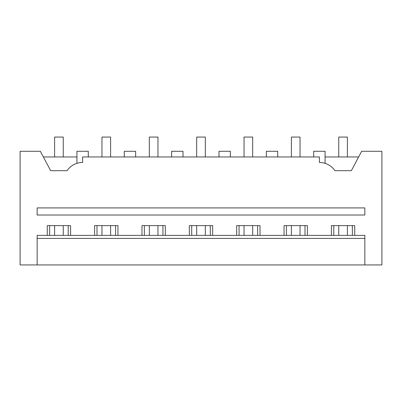 <?xml version="1.0" encoding="UTF-8"?>
<svg xmlns="http://www.w3.org/2000/svg" width="402" height="402" viewBox="0 0 402 402"><rect width="100%" height="100%" fill="white"/><g stroke="black" fill="none" stroke-linecap="round" stroke-linejoin="round"><path stroke-width="0.6" d="M43.366 156.961L76.928 156.961M20.1 151.278L40.351 151.278L50.642 170.694L67.018 170.694A18.944 18.944 0 0 1 82.611 162.453L82.611 156.961L319.389 156.961L319.389 162.453A18.944 18.944 0 0 1 334.982 170.694L351.358 170.694L361.649 151.278L381.9 151.278L381.9 264.933L20.1 264.933L20.1 151.278M77.702 163.112L78.596 162.89M76.928 163.338L76.928 151.278L88.294 151.278L88.294 156.961M94.626 235.381L94.626 225.628L117.947 225.628L117.947 235.381M141.981 235.381L141.981 225.628L165.307 225.628L165.307 235.381M189.337 235.381L189.337 225.628L212.663 225.628L212.663 235.381M236.693 235.381L236.693 225.628L260.019 225.628L260.019 235.381M284.053 235.381L284.053 225.628L307.374 225.628L307.374 235.381M331.409 235.381L331.409 225.628L354.73 225.628L354.73 235.381M47.27 235.381L47.27 225.628L70.591 225.628L70.591 235.381M37.15 264.933L37.15 235.381L364.85 235.381L364.85 264.933M37.15 207.914L364.85 207.914L364.85 215.02L37.15 215.02L37.15 207.914M37.15 238.411L364.85 238.411M49.637 235.381L49.637 225.628M68.224 235.381L68.224 225.628M324.298 163.112L325.072 163.338L325.072 151.278L313.706 151.278L313.706 156.961M325.072 163.338L323.404 162.89M358.634 156.961L325.072 156.961M333.776 235.381L333.776 225.628M352.363 235.381L352.363 225.628M124.283 156.961L124.283 151.278L135.65 151.278L135.65 156.961M96.993 235.381L96.993 225.628M115.58 235.381L115.58 225.628M171.639 156.961L171.639 151.278L183.005 151.278L183.005 156.961M144.348 235.381L144.348 225.628M162.936 235.381L162.936 225.628M218.995 156.961L218.995 151.278L230.361 151.278L230.361 156.961M191.709 235.381L191.709 225.628M210.291 235.381L210.291 225.628M266.35 156.961L266.35 151.278L277.717 151.278L277.717 156.961M239.064 235.381L239.064 225.628M257.652 235.381L257.652 225.628M286.42 235.381L286.42 225.628M305.007 235.381L305.007 225.628M63.25 156.961L63.25 137.067L54.612 137.067L54.612 156.961M54.612 235.381L54.612 225.628M63.25 235.381L63.25 225.628M110.605 156.961L110.605 137.067L101.967 137.067L101.967 156.961M101.967 235.381L101.967 225.628M110.605 235.381L110.605 225.628M157.961 156.961L157.961 137.067L149.323 137.067L149.323 156.961M149.323 235.381L149.323 225.628M157.961 235.381L157.961 225.628M205.316 156.961L205.316 137.067L196.684 137.067L196.684 156.961M196.684 235.381L196.684 225.628M205.316 235.381L205.316 225.628M252.677 156.961L252.677 137.067L244.039 137.067L244.039 156.961M244.039 235.381L244.039 225.628M252.677 235.381L252.677 225.628M300.033 156.961L300.033 137.067L291.395 137.067L291.395 156.961M291.395 235.381L291.395 225.628M300.033 235.381L300.033 225.628M347.388 156.961L347.388 137.067L338.75 137.067L338.75 156.961M338.75 235.381L338.75 225.628M347.388 235.381L347.388 225.628"/></g></svg>

